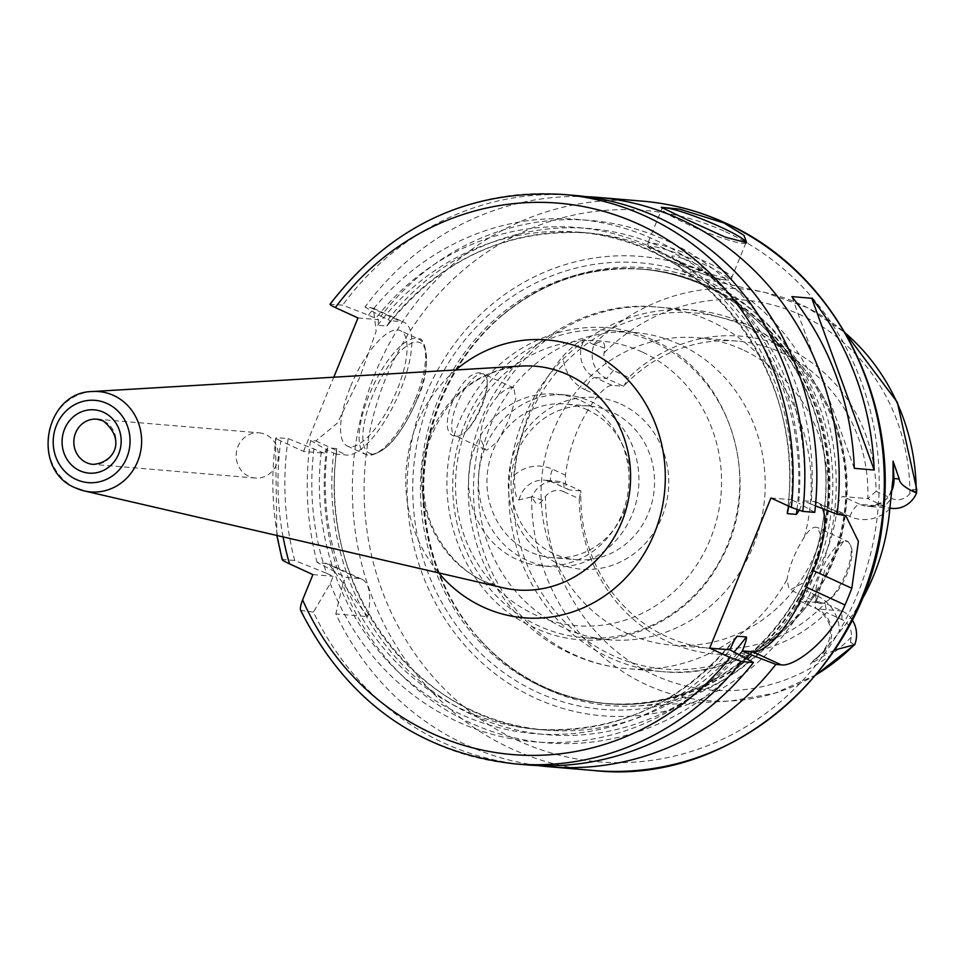 <?xml version="1.0" encoding="UTF-8"?>
<svg xmlns="http://www.w3.org/2000/svg" width="965" height="965" viewBox="0 0 965 965"><rect width="100%" height="100%" fill="white"/><g stroke="black" fill="none" stroke-linecap="round" stroke-linejoin="round"><path stroke-width="0.72" stroke-dasharray="4.83 3.62" d="M581.123 400.752A86.174 80.179 94.8 0 1 626.454 500.509A86.174 80.179 94.8 0 1 541.546 565.852A86.174 80.179 94.8 0 1 516.444 559.23A86.174 80.179 -85.2 0 1 471.113 459.473A86.174 80.179 -85.2 0 1 556.009 394.118A86.174 80.179 -85.2 0 1 581.123 400.752M565.948 394.962A86.174 80.179 -85.2 0 1 591.05 401.585A86.174 80.179 94.8 0 1 636.393 501.342A86.174 80.179 94.8 0 1 551.485 566.696A86.174 80.179 94.8 0 1 526.383 560.062A86.174 80.179 -85.2 0 1 481.04 460.305A86.174 80.179 -85.2 0 1 565.948 394.962L556.009 394.118M587.649 409.932A77.104 71.736 -85.2 0 0 565.188 403.997A77.104 71.736 -85.2 0 0 489.219 462.464A77.104 71.736 -85.2 0 0 529.785 551.727A77.104 71.736 94.8 0 0 552.245 557.661A77.104 71.736 94.8 0 0 628.215 499.182A77.104 71.736 94.8 0 0 587.649 409.932M576.322 559.688A77.104 71.736 94.8 0 0 652.292 501.209A77.104 71.736 94.8 0 0 611.726 411.959A77.104 71.736 -85.2 0 0 589.265 406.024A77.104 71.736 -85.2 0 0 513.296 464.503A77.104 71.736 -85.2 0 0 553.862 553.753A77.104 71.736 94.8 0 0 576.322 559.688L552.245 557.661M620.869 404.106A86.174 80.179 94.8 0 1 661.942 517.107A86.174 80.179 94.8 0 1 556.202 562.571A86.174 80.179 -85.2 0 1 515.117 449.569A86.174 80.179 -85.2 0 1 620.869 404.106M654.113 342.189A154.207 143.471 -85.2 0 0 609.192 330.332A154.207 143.471 -85.2 0 0 457.253 447.278A154.207 143.471 -85.2 0 0 538.386 625.778A154.207 143.471 94.8 0 0 583.306 637.648A154.207 143.471 94.8 0 0 735.246 520.702A154.207 143.471 94.8 0 0 654.113 342.189M634.596 332.467A154.207 143.471 -85.2 0 1 679.529 344.336A154.207 143.471 94.8 0 1 760.661 522.837A154.207 143.471 94.8 0 1 608.722 639.783A154.207 143.471 94.8 0 1 563.801 627.913A154.207 143.471 -85.2 0 1 482.669 449.413A154.207 143.471 -85.2 0 1 634.596 332.467L609.192 330.332M480.389 438.58C480.739 423.514 486.505 409.365 497.711 396.145C503.742 390.222 508.651 387.351 512.427 387.532L513.826 387.894L515.744 398.871L508.579 420.438L497.59 441.705L486.903 450.088L485.407 449.702L480.389 438.58A181.42 168.791 -85.2 0 0 574.271 654.68A181.42 168.791 94.8 0 0 627.129 668.649A181.42 168.791 94.8 0 0 786.994 579.591L789.117 589.386L790.528 589.736L803.797 582.546L817.657 562.631L822.626 540.026L817.548 527.578L816.052 527.18C812.482 527.095 808.561 530.412 804.303 537.155C795.269 551.389 789.503 565.538 786.994 579.591M458.954 435.951A34.016 11.821 114.7 0 1 456.722 436.216A34.016 11.821 -65.3 0 1 455.275 435.842A34.016 11.821 -65.3 0 1 457.88 401.935A34.016 11.821 -65.3 0 1 482.247 373.66A34.016 11.821 114.7 0 1 483.694 374.034A34.016 11.821 114.7 0 1 484.128 374.263C462.126 361.344 429.606 441.041 458.954 435.951L464.069 433.032C476.493 422.561 490.268 388.798 486.589 377.834L484.128 374.263M822.94 603.354L816.812 601.014L824.834 569.639L843.494 541.437L848.114 541.667L850.575 545.237C856.57 557.263 842.771 591.026 828.042 600.435L822.94 603.354A34.016 11.821 114.7 0 1 820.696 603.62A34.016 11.821 -65.3 0 1 819.249 603.246A34.016 11.821 -65.3 0 1 816.281 599.217A34.016 11.821 -65.3 0 1 822.735 567.396A34.016 11.821 -65.3 0 1 842.686 541.799A34.016 11.821 -65.3 0 1 846.233 541.063A34.016 11.821 114.7 0 1 847.68 541.437L817.548 527.578M828.042 600.435A34.016 11.821 114.7 0 0 845.883 573.391A34.016 11.821 114.7 0 0 850.575 545.237M710.723 284.663A219.694 204.411 94.8 0 1 829.176 525.298A219.694 204.411 94.8 0 1 635.911 706.006A219.694 204.411 94.8 0 1 545.84 688.696A219.694 204.411 -85.2 0 1 476.215 635.489A219.694 204.411 -85.2 0 1 503.248 314.542A219.694 204.411 -85.2 0 1 672.484 271.72A219.694 204.411 -85.2 0 1 710.723 284.663M834.737 649.988L828.079 653.401L822.783 652.955A13.607 3.558 48.3 0 0 821.746 653.221A13.607 3.558 48.3 0 0 821.505 653.546L839.405 632.232A210.611 195.955 -85.2 0 0 860.732 601.798M916.75 489.424L912.492 489.689L909.862 493.646A17.056 15.862 94.8 0 1 891.431 498.362L876.087 491.294A159.442 148.345 -85.2 0 0 787.5 348.449A159.442 148.345 -85.2 0 0 628.746 377.532L613.39 370.476A17.056 15.862 94.8 0 1 604.03 352.985L604.669 348.112C604.971 341.272 601.521 340.102 594.344 344.626L593.994 344.855A26.127 24.306 -85.2 0 0 606.671 378.533L623.583 386.314A154.207 143.471 94.8 0 1 737.296 341.115A154.207 143.471 94.8 0 1 782.217 352.985A154.207 143.471 94.8 0 1 867.812 498.64L842.964 496.553C840.093 497.096 838.066 501.74 836.872 510.473A154.207 143.471 -85.2 0 1 804.4 590.049C799.309 596.72 797.934 600.423 800.275 601.135L817.186 608.915A26.127 24.306 94.8 0 1 822.783 652.955L810.202 664.149L828.079 653.401M810.202 664.149L821.505 653.546M876.087 491.294L867.812 498.64L884.724 506.42A26.127 24.306 -85.2 0 0 892.336 508.434M593.994 344.855L584.476 339.596C581.581 339.017 574.416 344.505 562.993 356.037A208.79 194.267 -85.2 0 0 514.381 475.166C514.514 491.294 516.07 499.544 519.061 499.918L532.27 496.734C534.996 504.538 538.41 505.756 542.523 500.389L545.478 496.456A17.056 15.862 94.8 0 1 563.898 491.752L563.994 483.127A26.127 24.306 -85.2 0 0 556.383 481.125A26.127 24.306 -85.2 0 0 532.173 496.348M563.898 491.752L579.253 498.808A159.442 148.345 -85.2 0 0 667.84 641.665A159.442 148.345 -85.2 0 0 826.595 612.57L841.95 619.626A17.056 15.862 94.8 0 1 851.311 637.117L850.358 641.966L853.398 646.104M579.253 498.808L580.906 490.908L569.314 489.931C566.226 488.881 564.947 483.96 565.466 475.166A154.207 143.471 -85.2 0 1 597.938 395.602C603.704 388.979 608.396 385.554 611.991 385.337L623.583 386.314L628.746 377.532M486.662 378.051L486.589 377.834A34.016 11.821 114.7 0 1 486.662 378.063L486.662 378.051A34.016 11.821 114.7 0 1 481.812 406.205A34.016 11.821 114.7 0 1 464.069 433.032M569.314 489.931L551.811 482.005A13.607 4.729 114.7 0 0 552.402 482.15L569.314 489.931M804.4 590.049L817.331 595.984A13.607 4.729 114.7 0 0 816.607 608.77L799.732 601.002L825.123 603.234A154.207 143.471 94.8 0 1 711.41 648.432A154.207 143.471 94.8 0 1 666.489 636.562A154.207 143.471 94.8 0 1 580.906 490.908L563.994 483.127L552.402 482.15A26.127 24.306 94.8 0 0 544.791 480.148L556.383 481.125M852.264 619.964A26.127 24.306 -85.2 0 0 842.035 611.014L825.123 603.234L826.595 612.57M742.459 349.632A154.207 143.471 -85.2 0 0 697.526 337.762A154.207 143.471 -85.2 0 0 545.599 454.708A154.207 143.471 -85.2 0 0 626.719 633.221A154.207 143.471 94.8 0 0 671.652 645.09A154.207 143.471 94.8 0 0 823.591 528.144A154.207 143.471 94.8 0 0 742.459 349.632M708.153 274.193A230.478 214.447 -85.2 0 0 425.3 395.819A230.478 214.447 -85.2 0 0 535.177 698.057A230.478 214.447 94.8 0 0 818.018 576.443A230.478 214.447 94.8 0 0 708.153 274.193M367.701 616.635L328.884 564.043L317.075 562.366L345.615 577.36L358.908 578.481A72.568 25.211 -65.3 0 1 361.996 579.277A72.568 25.211 -65.3 0 1 367.701 616.635L335.832 613.945A285.724 265.845 -85.2 0 0 465.999 744.775A285.724 265.845 94.8 0 0 538.072 765.571M585.984 196.643A285.724 265.845 -85.2 0 0 365.011 307.039L373.346 308.233L376.157 331.236L359.812 377.279L337.424 423.032L315.917 440.945L310.549 440.486A285.724 265.845 -85.2 0 0 317.075 562.366M745.873 242.915A45.355 5.308 22.2 0 1 745.45 243.204A45.355 5.308 22.2 0 1 687.43 224.218A45.355 5.308 -157.8 0 1 662.05 209.176A45.355 5.308 -157.8 0 1 662.002 208.476A45.355 5.308 -157.8 0 1 662.267 208.151M310.549 440.486L326.423 449.666A262.118 243.88 -85.2 0 0 338.98 574.308M815.449 505.853L811.082 504.164A262.118 243.88 -85.2 0 0 662.545 238.777A262.118 243.88 -85.2 0 0 380.885 316.206L365.011 307.039M746.343 658.407A262.118 243.88 -85.2 0 1 342.696 584.513L335.832 613.945M283.083 536.914A276.653 257.402 94.8 0 1 280.851 440.993L303.517 451.415L324.18 453.152L327.678 447.832L336.785 448.592L336.954 449.714C315.543 586.032 417.857 723.147 545.659 730.059A249.44 232.083 -85.2 0 0 734.256 651.809M280.851 440.993C276.207 438.786 274.651 437.652 276.171 437.591L275.507 437.748L276.859 535.479M324.18 453.152L288.173 438.605L276.171 437.591A285.724 265.845 94.8 0 0 282.709 559.471L282.178 559.664M735.101 639.011A249.44 232.083 94.8 0 1 536.54 729.287L545.659 730.059A249.44 232.083 -85.2 0 1 336.785 448.592L335.844 454.141L346.58 455.034A72.568 25.211 -65.3 0 0 398.557 394.709A72.568 25.211 -65.3 0 0 404.13 322.382A72.568 25.211 -65.3 0 0 401.042 321.586L390.306 320.682L386.808 326.013L377.701 325.241L378.642 319.705L368.461 315.157L342.635 305.145L329.994 304.24M335.844 454.141L326.423 449.666M303.517 451.415L333.794 377.206M387.641 325.289L386.808 326.013A249.44 232.083 -85.2 0 1 587.516 232.927C507.192 228.464 440.559 259.259 387.641 325.289M357.979 317.955L378.642 319.705M350.621 386.362A63.497 22.05 -65.3 0 1 400.342 330.633A63.497 22.05 -65.3 0 1 397.001 390.27A63.497 22.05 -65.3 0 1 347.279 445.999A63.497 22.05 -65.3 0 1 350.621 386.362M380.885 316.206L390.306 320.682M368.461 315.157A262.118 243.88 94.8 0 1 650.121 237.74A262.118 243.88 94.8 0 1 798.658 503.115L791.24 499.701L788.827 506.215M313.999 448.616A262.118 243.88 -85.2 0 0 326.556 573.258L333.19 576.31L330.271 583.475L313.456 612.063A285.724 265.845 -85.2 0 0 526.866 764.883M737.393 653.245A262.118 243.88 94.8 0 1 330.271 583.475M288.173 438.605A285.724 265.845 -85.2 0 0 294.699 560.484L326.556 573.258M574.814 195.437A285.724 265.845 -85.2 0 0 342.635 305.145M814.75 512.391L798.658 503.115M294.699 560.484L282.709 559.471M313.456 612.063L300.634 610.399M312.901 574.609L333.19 576.31M342.696 584.513L345.615 577.36M811.082 504.164L803.664 500.751L814.014 501.619L842.505 514.719M799.141 510.461L803.664 500.751M822.59 508.627A72.568 25.211 114.7 0 0 817.102 502.415A72.568 25.211 114.7 0 0 814.014 501.619M770.951 497.988L791.24 499.701M259.163 432.839A22.678 21.097 -85.2 0 1 265.773 434.588A22.678 21.097 94.8 0 1 277.703 460.836A22.678 21.097 94.8 0 1 255.363 478.037A22.678 21.097 94.8 0 1 248.753 476.288A22.678 21.097 -85.2 0 1 236.823 450.04A22.678 21.097 -85.2 0 1 259.163 432.839L96.838 419.172M854.302 468.339L791.879 296.617M682.05 262.589A18.142 2.123 22.2 0 0 704.957 270.26A18.142 2.123 22.2 0 0 695.295 263.698A18.142 2.123 -157.8 0 0 678.335 257.185A18.142 2.123 -157.8 0 0 672.062 256.835A18.142 2.123 -157.8 0 0 682.05 262.589M642.147 351.972A142.868 132.929 -85.2 0 0 466.819 427.362A142.868 132.929 -85.2 0 0 534.924 614.705A142.868 132.929 94.8 0 0 710.252 539.314A142.868 132.929 94.8 0 0 642.147 351.972M804.303 537.155A181.42 168.791 94.8 0 0 710.421 321.056A181.42 168.791 -85.2 0 0 657.575 307.099A181.42 168.791 -85.2 0 0 497.711 396.145M745.776 324.035A181.42 168.791 -85.2 0 0 692.93 310.067A181.42 168.791 -85.2 0 0 514.176 447.651A181.42 168.791 -85.2 0 0 609.627 657.66A181.42 168.791 94.8 0 0 662.485 671.616L627.129 668.649C607.648 666.972 589 662.05 571.183 653.884C503.296 623.752 460.968 546.021 469.34 470.848C476.071 376.193 564.754 297.039 657.575 307.099L692.93 310.067L746.017 324.095C812.916 353.576 855.448 433.104 845.774 510.171C837.499 604.766 750.758 681.387 662.485 671.616A181.42 168.791 94.8 0 0 841.227 534.043A181.42 168.791 94.8 0 0 745.776 324.035M593.644 344.517A206.582 192.204 94.8 0 1 765.45 292.6A206.582 192.204 94.8 0 1 801.408 304.783A206.582 192.204 94.8 0 1 845.195 332.949M816.426 674.535A206.582 192.204 94.8 0 1 731.06 700.964A206.582 192.204 94.8 0 1 646.369 684.692A206.582 192.204 94.8 0 1 531.582 496.613M889.802 508.736A39.734 36.96 94.8 0 1 849.803 516.42L836.872 510.473M817.331 595.984A39.734 36.96 94.8 0 1 839.405 632.232M849.803 516.42A13.607 4.729 -65.3 0 1 859.875 504.321L842.964 496.553M892.07 490.196A26.127 24.306 94.8 0 1 867.487 506.336A26.127 24.306 94.8 0 1 859.875 504.321L884.724 506.42L891.431 498.362M892.794 473.984L893.023 478.326A13.607 0.724 177 0 0 893.023 478.326L893.023 478.326C890.574 490.534 893.53 502.391 867.487 506.336L889.851 508.217M604.03 352.985A195.714 182.096 94.8 0 1 801.107 315.097A195.714 182.096 94.8 0 1 909.862 493.646M851.311 637.117A195.714 182.096 94.8 0 1 654.222 675.018A195.714 182.096 94.8 0 1 545.478 496.456M613.39 370.476L606.671 378.533L595.079 377.556A26.127 24.306 94.8 0 1 584.476 339.596M604.669 348.112L594.344 344.626M611.991 385.337L595.079 377.556A13.607 4.729 -65.3 0 0 585.007 389.655A39.734 36.96 94.8 0 1 562.993 356.037M597.938 395.602L585.007 389.655M514.381 475.166A39.734 36.96 94.8 0 1 552.535 469.219L565.466 475.166M519.061 499.918A26.127 24.306 94.8 0 1 544.791 480.148L551.811 482.005A13.607 4.729 114.7 0 1 552.535 469.219M542.523 500.389L532.27 496.734M841.95 619.626L842.035 611.014L817.186 608.915A13.607 4.729 114.7 0 1 816.607 608.77C833.205 620.809 834.918 635.621 821.746 653.221L812.204 661.725M850.358 641.966L854.508 644.934M912.492 489.689L916.581 492.838M746.476 326.677A178.694 166.257 94.8 0 1 831.661 561.015A178.694 166.257 94.8 0 1 612.365 655.307A178.694 166.257 -85.2 0 1 527.192 420.969A178.694 166.257 -85.2 0 1 746.476 326.677M707.9 285.978A218.066 202.891 -85.2 0 0 501.957 315.639A218.066 202.891 -85.2 0 0 475.13 634.198A218.066 202.891 -85.2 0 0 544.236 687.02A218.066 202.891 94.8 0 0 811.855 571.943A218.066 202.891 94.8 0 0 707.9 285.978M476.215 635.489L475.13 634.198C494.575 657.044 517.542 674.607 544.019 686.863C564.223 696.127 585.309 701.688 607.274 703.569L605.019 703.376A217.885 202.722 94.8 0 0 819.695 538.144A217.885 202.722 94.8 0 0 705.065 285.917A217.885 202.722 -85.2 0 0 641.58 269.151L643.836 269.344A217.885 202.722 -85.2 0 1 707.309 286.11A217.885 202.722 94.8 0 1 821.951 538.325A217.885 202.722 94.8 0 1 607.274 703.569A217.885 202.722 94.8 0 1 543.79 686.803A217.885 202.722 -85.2 0 1 429.16 434.576A217.885 202.722 -85.2 0 1 643.836 269.344C591.376 265.64 544.079 281.068 501.957 315.639L503.248 314.542M641.58 269.151A217.885 202.722 -85.2 0 0 426.904 434.395A217.885 202.722 -85.2 0 0 541.546 686.61A217.885 202.722 94.8 0 0 605.019 703.376C712.677 715.523 818.501 619.035 825.015 502.21C833.471 411.548 782.579 320.175 704.824 285.857C684.631 276.593 663.546 271.02 641.58 269.151M705.415 280.055A224.085 208.488 94.8 0 1 812.24 573.898A224.085 208.488 94.8 0 1 537.24 692.146A224.085 208.488 -85.2 0 1 430.426 398.292A224.085 208.488 -85.2 0 1 705.415 280.055M725.475 231.733A276.653 257.402 94.8 0 1 857.354 594.524A276.653 257.402 94.8 0 1 517.843 740.517A276.653 257.402 94.8 0 1 385.964 377.725A276.653 257.402 94.8 0 1 725.475 231.733M594.368 770.565A285.724 265.845 94.8 0 1 511.124 748.587A285.724 265.845 94.8 0 1 360.801 417.821A285.724 265.845 94.8 0 1 642.328 201.13M315.917 440.945L346.58 455.034M455.794 369.969A139.418 129.708 -85.2 0 0 438.701 572.908M370.379 307.485L401.042 321.586M321.236 451.934A253.976 236.304 -85.2 0 0 456.481 712.218A253.976 236.304 -85.2 0 0 730.083 649.891M736.428 636.924C683.51 702.954 616.876 733.738 536.54 729.287A249.44 232.083 94.8 0 1 327.678 447.832M377.701 325.241A249.44 232.083 94.8 0 1 578.409 232.155A249.44 232.083 94.8 0 1 787.802 509.46M791.348 499.749A253.976 236.304 -85.2 0 0 647.057 245.219A253.976 236.304 -85.2 0 0 375.699 318.486M330.633 304.144A285.724 265.845 94.8 0 1 562.824 194.435M514.864 763.87A285.724 265.845 94.8 0 1 301.454 611.05M358.908 578.481L325.398 563.065M739.48 654.451A253.976 236.304 94.8 0 1 466.891 712.279A253.976 236.304 94.8 0 1 333.661 452.983M388.111 319.536A253.976 236.304 94.8 0 1 659.481 246.268A253.976 236.304 94.8 0 1 803.773 500.799M796.981 509.701A249.44 232.083 -85.2 0 0 587.516 232.927L578.409 232.155C706.211 239.055 808.525 376.169 787.102 512.487M415.541 398.798A63.497 22.05 114.7 0 0 418.882 339.161A63.497 22.05 114.7 0 0 369.173 394.89A63.497 22.05 114.7 0 0 365.819 454.527A63.497 22.05 114.7 0 0 415.541 398.798M416.868 399.775A60.771 21.109 114.7 0 0 417.483 342.032A60.771 21.109 114.7 0 0 372.478 396.036A60.771 21.109 114.7 0 0 371.875 453.791A60.771 21.109 114.7 0 0 416.868 399.775M521.607 366.061A112.242 104.425 -85.2 0 0 423.43 458.677A112.242 104.425 -85.2 0 0 483.996 581.28A112.242 104.425 94.8 0 0 502.934 587.757L484.647 581.509C452.911 567.866 430.125 532.21 425.674 504.972C421.295 483.863 422.356 462.995 428.858 442.356C446.264 396.145 477.168 370.717 521.607 366.061M75.873 488.049A50.337 46.839 94.8 0 1 48.708 433.056A50.337 46.839 94.8 0 1 92.749 391.513M255.363 478.037L93.038 464.37A22.678 21.097 94.8 0 0 115.378 447.169A22.678 21.097 94.8 0 0 103.448 420.921A22.678 21.097 -85.2 0 0 102.773 420.619M673.136 259.247A45.355 5.308 22.2 0 0 731.687 277.775A45.355 5.308 22.2 0 0 706.259 262.034A45.355 5.308 22.2 0 0 647.708 243.506A45.355 5.308 22.2 0 0 673.136 259.247M673.1 261.829A42.629 4.982 22.2 0 0 724.992 279.85A42.629 4.982 22.2 0 0 704.245 264.458A42.629 4.982 22.2 0 0 652.352 246.437A42.629 4.982 22.2 0 0 673.1 261.829M551.485 566.696L541.546 565.852M589.265 406.024L565.188 403.997M652.798 340.03C587.48 308.185 502.813 338.257 467.543 405.204C422.007 482.018 455.227 594.042 534.212 627.479C599.181 659.131 683.329 629.614 718.889 563.331C765.221 486.517 732.182 373.612 652.798 340.03M608.722 639.783L583.306 637.648M485.407 449.702L455.275 435.842M819.249 603.246L789.117 589.386M816.281 599.217L816.812 601.014M842.686 541.799L843.494 541.437M816.149 674.873L774.967 693.172L731.06 700.964L635.911 706.006M672.484 271.72L765.45 292.6L807.44 307.642L844.966 332.563M513.826 387.894L483.694 374.034M737.296 341.115L697.526 337.762M711.41 648.432L671.652 645.09M662.05 209.176L661.242 207.27M745.45 243.204L746.633 242.722M373.346 308.233L404.13 322.382M361.996 579.277L328.884 564.043M817.102 502.415L845.738 515.587M347.279 445.999L365.819 454.527C382.96 456.481 400.041 438.219 417.073 399.739C434.069 364.082 423.707 335.048 418.882 339.161L400.342 330.633M745.981 242.746L731.687 277.775C732.459 279.947 729.311 280.526 722.23 279.536C709.263 276.641 692.858 270.731 672.991 261.805C661.64 256.883 653.45 252.07 648.42 247.354L647.708 243.506L662.002 208.476M672.062 256.835L684.74 272.769L704.957 270.26"/><path stroke-width="1.45" d="M860.732 601.798A210.611 195.955 -85.2 0 0 889.802 508.736L893.023 478.314L893.059 461.137L893.964 478.544A26.127 24.306 94.8 0 1 892.07 490.196M845.195 332.949A206.582 192.204 94.8 0 1 916.207 492.862C905.025 487.892 899.38 483.272 899.247 478.99L893.059 461.137M816.149 674.873L854.713 644.692L834.737 649.988M889.851 508.217L892.336 508.434A26.127 24.306 -85.2 0 0 916.533 493.212L916.75 489.424L897.329 402.284L844.966 332.563M854.713 644.692A26.127 24.306 -85.2 0 0 852.264 619.964M746.343 658.407A262.118 243.88 -85.2 0 0 749.817 654.294L775.86 664.402L781.24 664.861C794.376 667.141 830.286 640.133 844.99 604.971A285.724 265.845 -85.2 0 0 851.805 588.288L858.404 541.413L845.738 515.587L837.138 514.273A285.724 265.845 94.8 0 0 680.446 219.308A285.724 265.845 -85.2 0 0 597.202 197.33A285.724 265.845 -85.2 0 0 585.984 196.643M687.466 219.911L661.242 207.27L679.662 209.128L723.907 222.975L743.955 235.303L746.705 242.685L725.415 237.221L687.466 219.911M662.267 208.151A45.355 5.308 -157.8 0 1 720.553 227.004A45.355 5.308 22.2 0 1 745.981 242.746A45.355 5.308 22.2 0 1 745.873 242.915M775.86 664.402A285.724 265.845 94.8 0 1 549.242 766.765A285.724 265.845 94.8 0 1 538.072 765.571M874.181 470.015L854.302 468.339A285.724 265.845 -85.2 0 0 791.879 296.617L811.758 298.281A285.724 265.845 -85.2 0 1 874.181 470.015L811.758 298.281M837.138 514.273L815.449 505.853M333.794 377.206L357.979 317.955L335.313 307.546C330.669 305.338 329.113 304.204 330.633 304.144M329.994 304.24C390.753 226.003 468.363 189.393 562.824 194.435L574.814 195.437A285.724 265.845 -85.2 0 1 814.75 512.391L802.759 511.378L791.372 507.385L770.951 497.988L709.685 648.13L729.974 649.831L753.484 662.521L741.482 661.508L730.095 657.515L709.685 648.13M301.454 611.05C299.693 610.314 300.079 606.587 302.6 599.856L312.901 574.609L289.512 563.85A276.653 257.402 94.8 0 1 283.083 536.914M749.817 654.294L742.399 650.88C745.668 642.569 746.994 637.925 746.355 636.972L737.248 636.2L736.428 636.924M735.101 639.011A249.44 232.083 94.8 0 0 737.248 636.2C736.03 636.767 733.605 641.315 729.974 649.831M788.827 506.215L787.271 513.621L796.39 514.381L799.141 510.461M741.482 661.508A285.724 265.845 94.8 0 1 514.864 763.87L526.866 764.883A285.724 265.845 -85.2 0 0 753.484 662.521M282.709 559.471C281.237 559.543 283.505 561.003 289.512 563.85M742.399 650.88L752.748 651.749A72.568 25.211 114.7 0 0 806.475 587.263L813.29 570.58A72.568 25.211 114.7 0 0 822.59 508.627M854.134 644.958A206.582 192.204 94.8 0 1 816.426 674.535M893.023 478.326A13.607 0.724 177 0 0 893.964 478.544L899.247 478.99M594.368 770.565C734.498 786.125 871.865 663.425 883.421 513.223C897.269 392.755 830.407 269.295 725.957 223.217C699.251 210.973 671.375 203.615 642.328 201.13A285.724 265.845 94.8 0 1 725.571 223.12A285.724 265.845 94.8 0 1 875.894 553.874A285.724 265.845 94.8 0 1 594.368 770.565L549.242 766.765M791.372 507.385A276.653 257.402 -85.2 0 0 635.308 222.662A276.653 257.402 -85.2 0 0 335.313 307.546M302.6 599.856A276.653 257.402 -85.2 0 0 730.095 657.515M438.701 572.908A139.418 129.708 -85.2 0 0 483.212 607.069A139.418 129.708 -85.2 0 0 654.306 533.5A139.418 129.708 -85.2 0 0 587.842 350.681A139.418 129.708 -85.2 0 0 455.794 369.969M787.802 509.46A249.44 232.083 94.8 0 1 787.271 513.621M562.824 194.435A285.724 265.845 94.8 0 1 802.759 511.378M742.507 650.929A253.976 236.304 94.8 0 1 739.48 654.451M734.256 651.809A249.44 232.083 -85.2 0 0 746.355 636.972M796.39 514.381A249.44 232.083 -85.2 0 0 796.981 509.701M813.29 570.58L851.805 588.288M844.99 604.971L806.475 587.263M781.24 664.861L752.748 651.749M92.749 391.513C44.209 391.645 30.422 470.232 75.656 487.976L84.365 490.944L502.934 587.757A112.242 104.425 94.8 0 0 625.32 512.005A112.242 104.425 94.8 0 0 568.228 374.878A112.242 104.425 -85.2 0 0 521.607 366.061L92.749 391.513A50.337 46.839 94.8 0 1 113.653 395.469A50.337 46.839 94.8 0 1 139.262 456.976A50.337 46.839 94.8 0 1 84.365 490.944A50.337 46.839 94.8 0 1 75.873 488.049M107.115 403.527A41.278 38.407 94.8 0 1 126.801 457.663A41.278 38.407 94.8 0 1 76.138 479.448A41.278 38.407 94.8 0 1 56.453 425.312A41.278 38.407 94.8 0 1 107.115 403.527M103.545 412.296A31.748 29.541 -85.2 0 0 64.583 429.051A31.748 29.541 -85.2 0 0 79.709 470.679A31.748 29.541 94.8 0 0 118.671 453.936A31.748 29.541 94.8 0 0 103.545 412.296M102.773 420.619A22.678 21.097 -85.2 0 0 96.838 419.172A22.678 21.097 -85.2 0 0 74.498 436.373A22.678 21.097 -85.2 0 0 86.428 462.621A22.678 21.097 94.8 0 0 93.038 464.37C114.027 463.007 126.813 439.907 103.062 420.824L96.838 419.172M642.328 201.13L597.202 197.33M282.178 559.664L276.859 535.479M300.634 610.399C346.833 701.362 418.243 752.519 514.864 763.87"/></g></svg>

